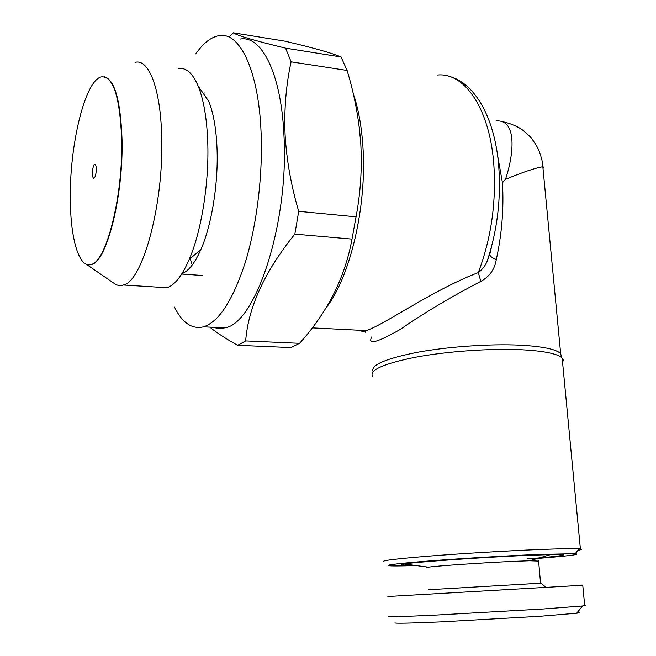 <?xml version="1.0" encoding="UTF-8"?>
<svg xmlns="http://www.w3.org/2000/svg" width="656" height="656" viewBox="0 0 656 656"><rect width="100%" height="100%" fill="white"/><g stroke="black" fill="none" stroke-linecap="round" stroke-linejoin="round"><path stroke-width="0.98" d="M426.736 567.809C425.498 567.702 426.031 567.489 428.335 567.169C436.904 565.874 483.866 562.668 514.14 561.339L529.622 560.765L538.609 561.101M526.948 558.896C561.757 556.247 575.755 554.058 550.532 554.599L528.285 555.345C484.243 557.157 415.396 562.012 404.317 563.98C398.873 564.882 401.636 565.251 412.608 565.078M428.253 589.752L541.085 583.159M388.065 616.517C387.343 617.091 403.661 616.591 437.027 615.016L543.439 608.973L582.626 605.972L585.496 605.554L584.668 605.324M387.86 596.509L582.749 585.242M394.986 622.839C394.535 623.544 409.877 623.225 441.012 621.88L539.978 616.279L576.649 613.229C580.298 612.745 580.535 612.458 577.362 612.36M353.207 93.513C358.324 108.347 361.554 126.009 362.907 146.501C367.188 206.591 349.738 278.603 325.548 308.541M361.423 330.353C361.087 331.551 362.588 331.633 365.941 330.583C381.644 326.508 433.559 289.435 478.29 272.617L480.848 281.35C489.614 276.57 494.763 269.28 496.305 259.489C492.492 258.062 490.286 256.48 489.696 254.749L491.606 246.443M490.606 250.125L487.244 261.031C485.35 265.729 482.365 269.591 478.29 272.617C491.377 238.087 496.51 201.474 493.697 162.786C489.245 107.707 464.136 72.316 437.601 75.022M543.012 168.485L543.799 167.198L542.84 166.739C535.468 167.903 523.004 172.118 505.456 179.383L502.455 182.762C503.939 208.551 501.881 234.126 496.305 259.489M415.855 565.513C399.947 566.054 390.779 566.095 388.352 565.644C386.343 564.816 401.333 563.151 433.304 560.65C464.3 558.297 506.539 555.788 536.583 554.517L575.197 553.68C581.528 554.361 568.932 555.96 537.42 558.461M383.809 561.536C381.546 560.552 397.142 558.707 430.582 555.993C463.029 553.451 507.383 550.802 538.863 549.539C560.183 548.703 573.623 548.473 579.182 548.867L580.404 548.99C582.298 549.269 581.495 549.712 577.993 550.302M562.602 362.702L563.274 359.98L561.618 357.536C556.526 353.477 543.045 350.878 521.176 349.738C489.999 348.287 446.31 351.419 415.076 357.299C382.94 363.842 368.803 370.279 372.674 376.601M497.453 154.619L502.455 182.762M505.456 179.383C513.5 155.964 517.904 118.949 495.928 120.991M209.748 327.123C216.988 332.945 226.287 339.004 237.628 345.31L290.936 347.573L299.587 343.318C327.565 312.199 345.04 277.463 352.001 239.104L356.036 216.849C360.562 192.979 362.145 168.649 360.792 143.844C359.053 119.285 354.494 94.825 347.098 70.454L291.1 61.828L285.557 48.142L341.063 56.974C331.961 53.038 313.117 47.74 284.532 41.098L233.224 32.8C236.783 35.44 254.233 40.557 285.557 48.142M212.7 327.27L218.645 328.566L224.836 327.861C255.397 323.974 289.263 223.212 283.917 134.693C281.162 72.988 261.285 34.768 239.981 39.098M174.48 307.123C182.376 322.973 192.052 329.533 203.524 326.819C218.956 321.825 232.921 300.235 245.401 262.039C256.857 224.623 262.966 174.783 261.055 131.831C258.521 69.602 239.374 31.201 218.784 35.711C210.847 37.195 203.171 43.263 195.775 53.923M237.628 345.31L245.664 340.923L299.587 343.318M352.001 239.104L294.839 234.135C264.688 271.535 248.296 307.131 245.664 340.923M294.839 234.135L298.701 211.339L356.036 216.849M291.1 61.828C286.065 84.886 284.056 109.06 285.073 134.341C286.557 159.998 291.1 185.664 298.701 211.339M195.119 274.979L197.587 275.717M181.909 273.716C188.534 271.207 194.889 263.089 200.957 249.354C211.65 225.115 218.448 183.5 217.029 148.592C216.201 128.683 213.438 112.93 208.723 101.327L198.227 86.215C192.61 73.037 185.984 67.199 178.358 68.683M158.834 287.238L166.87 287.738C174.545 285.385 181.966 276.012 189.133 259.628C201.4 231.494 209.33 182.417 207.722 141.401C206.788 118.014 203.622 99.614 198.227 86.215M104.14 76.727C114.562 79.392 120.515 100.122 122.008 138.924C123.599 195.668 106.723 261.539 91.717 264.434L88.658 264.852M86.436 264.36L113.89 283.212C116.858 285.499 120.015 286.098 123.369 285.007C142.549 281.727 164.09 203.622 161.655 135.907C160.556 88.199 148.568 58.286 135.046 62.402M96.26 169.01C96.145 165.771 95.628 164.197 94.71 164.271C93.316 165.435 92.553 168.526 92.422 173.553C92.529 176.792 93.045 178.375 93.972 178.309C95.366 177.153 96.129 174.053 96.26 169.01M70.331 199.752C70.561 239.432 79.286 269.083 91.381 264.409C106.379 261.514 123.246 195.636 121.655 138.883C119.835 96.276 113.021 75.612 101.213 76.908C84.731 80.795 69.347 146.337 70.331 199.752M204.287 92.955L203.442 93.718M347.098 70.454L341.063 56.974M233.224 32.8L229.092 37.187M360.857 144.328L359.176 126.649M489.638 254.184L487.252 261.022M480.848 281.35C450.795 297.061 423.85 313.125 400.004 329.558C377.061 342.612 367.606 345.097 371.64 337.02M373.1 371.624C370.378 365.236 384.859 358.84 416.56 352.444C447.326 346.704 489.729 343.711 520.118 345.179C542.692 346.417 556.206 349.222 560.659 353.592L561.569 357.438M206.32 97.875L206.73 97.039M189.92 257.751L192.249 264.983M197.595 275.151L198.087 275.684M428.335 567.169L404.317 563.98M312.166 327.861L365.941 330.583C364.695 331.444 364.662 332.026 365.835 332.321M448.753 76.26C474.518 82.508 494.558 117.334 498.617 164.763C501.25 197.784 497.461 229.871 487.244 261.031M502.693 121.713C514.033 124.222 520.946 128.658 523.152 130.462L529.704 136.3C530.228 136.505 536.526 144.509 539.339 151.446C543.176 163.213 542.143 162.024 542.84 166.739L560.659 353.592L561.618 357.536M575.197 553.68L579.182 548.867M580.404 548.99L562.159 358.037M224.836 327.861L203.524 326.819M202.483 275.487L181.687 274.069M200.957 249.354L189.133 259.628M166.87 287.738L123.369 285.007M95.12 164.32L94.71 164.271M576.649 613.229L582.626 605.972M584.701 605.709L582.749 585.193M541.052 583.135L545.735 587.227M540.552 583.135L538.576 560.749M529.622 560.765L550.532 554.599"/></g></svg>
